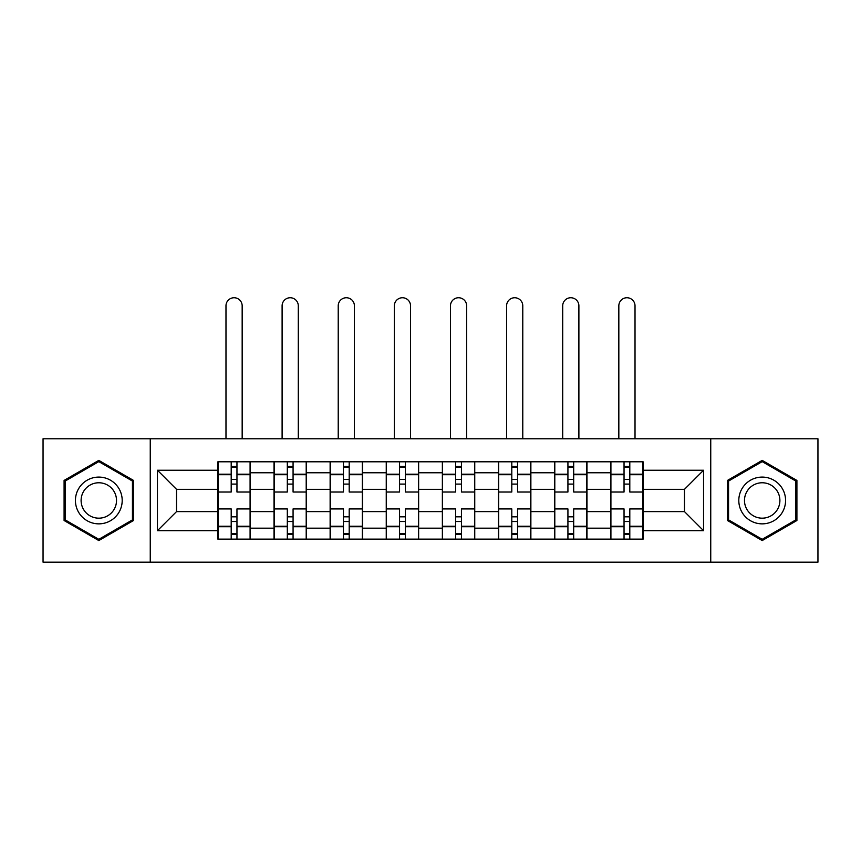 <?xml version="1.0" encoding="UTF-8"?>
<svg xmlns="http://www.w3.org/2000/svg" width="861" height="861" viewBox="0 0 861 861"><rect width="100%" height="100%" fill="white"/><g stroke="black" fill="none" stroke-linecap="round" stroke-linejoin="round"><path stroke-width="1.29" d="M710.745 562.168L817.95 562.168L817.95 438.776L43.05 438.776L43.05 562.168L710.745 562.168L710.745 438.776M274.013 539.137L274.013 472.764L250.26 472.764L250.26 539.137M250.26 472.764L250.26 461.797M274.013 472.764L274.013 461.797M306.387 461.797L306.387 539.137M330.129 539.137L330.129 461.797M362.503 461.797L362.503 539.137M386.255 539.137L386.255 461.797M418.629 461.797L418.629 539.137M442.371 539.137L442.371 461.797M474.745 461.797L474.745 539.137M498.497 539.137L498.497 461.797M530.871 461.797L530.871 539.137M554.613 539.137L554.613 461.797M586.987 461.797L586.987 539.137M610.74 539.137L610.74 461.797M610.74 511.617L586.987 511.617M554.613 511.617L530.871 511.617M498.497 511.617L474.745 511.617M442.371 511.617L418.629 511.617M386.255 511.617L362.503 511.617M330.129 511.617L306.387 511.617M274.013 511.617L250.26 511.617M610.74 489.317L586.987 489.317M554.613 489.317L530.871 489.317M498.497 489.317L474.745 489.317M442.371 489.317L418.629 489.317M386.255 489.317L362.503 489.317M330.129 489.317L306.387 489.317M274.013 489.317L250.26 489.317M176.516 511.617L217.887 511.617L217.887 489.317L176.516 489.317L176.516 511.617L157.455 530.688L157.455 470.246L217.887 470.246L217.887 489.317M643.113 489.317L643.113 511.617L684.484 511.617L684.484 489.317L643.113 489.317L643.113 461.797L217.887 461.797L217.887 470.246M643.113 470.246L703.545 470.246L703.545 530.688L643.113 530.688L643.113 511.617M217.887 511.617L217.887 539.137L643.113 539.137L643.113 530.688M217.887 530.688L157.455 530.688M150.255 562.168L150.255 438.776M133.53 480.427L98.811 460.387L64.091 480.427L64.091 520.507L98.811 540.557L133.53 520.507L133.53 480.427M796.909 480.427L762.189 460.387L727.47 480.427L727.47 520.507L762.189 540.557L796.909 520.507L796.909 480.427M236.958 533.745L231.2 533.745M231.2 467.189L236.958 467.189M293.074 533.745L287.316 533.745M287.316 467.189L293.074 467.189M349.2 533.745L343.442 533.745M343.442 467.189L349.2 467.189M405.316 533.745L399.558 533.745M399.558 467.189L405.316 467.189M461.442 533.745L455.684 533.745M455.684 467.189L461.442 467.189M517.558 533.745L511.8 533.745M511.8 467.189L517.558 467.189M573.684 533.745L567.926 533.745M567.926 467.189L573.684 467.189M629.8 533.745L624.042 533.745M624.042 467.189L629.8 467.189M157.455 470.246L176.516 489.317M684.484 511.617L703.545 530.688M684.484 489.317L703.545 470.246M250.088 539.137L250.088 492.018L236.958 492.018L236.958 461.797M231.2 461.797L231.2 492.018L218.07 492.018L218.07 461.797M242.167 438.776L242.167 305.849A8.093 8.093 0 0 0 234.074 297.745A8.093 8.093 0 0 0 225.98 305.849L225.98 438.776M250.088 492.018L250.088 461.797M218.07 539.137L218.07 508.926L231.2 508.926L231.2 539.137M236.958 539.137L236.958 508.926L250.088 508.926M231.2 484.097L236.958 484.097M218.07 508.926L218.07 492.018M236.958 516.837L231.2 516.837M236.958 534.466L231.2 534.466M231.2 521.518L236.958 521.518M236.958 479.426L231.2 479.426M231.2 466.468L236.958 466.468M78.555 512.166A23.387 23.387 0 0 0 110.499 520.722A23.387 23.387 0 0 0 119.066 488.779A23.387 23.387 0 0 0 87.122 480.223A23.387 23.387 0 0 0 78.555 512.166M83.474 509.325A17.704 17.704 0 0 0 107.668 515.804A17.704 17.704 0 0 0 114.147 491.62A17.704 17.704 0 0 0 89.964 485.141A17.704 17.704 0 0 0 83.474 509.325M98.811 461.625L132.443 481.051L132.443 519.893L98.811 539.309L65.178 519.893L65.178 481.051L98.811 461.625M741.934 512.166A23.387 23.387 0 0 0 773.878 520.722A23.387 23.387 0 0 0 782.445 488.779A23.387 23.387 0 0 0 750.501 480.223A23.387 23.387 0 0 0 741.934 512.166M746.853 509.325A17.704 17.704 0 0 0 771.036 515.804A17.704 17.704 0 0 0 777.526 491.62A17.704 17.704 0 0 0 753.332 485.141A17.704 17.704 0 0 0 746.853 509.325M762.189 461.625L795.822 481.051L795.822 519.893L762.189 539.309L728.557 519.893L728.557 481.051L762.189 461.625M306.204 539.137L306.204 492.018L293.074 492.018L293.074 461.797M287.316 461.797L287.316 492.018L274.185 492.018L274.185 461.797M298.293 438.776L298.293 305.849A8.093 8.093 0 0 0 290.2 297.745A8.093 8.093 0 0 0 282.107 305.849L282.107 438.776M306.204 492.018L306.204 461.797M274.185 539.137L274.185 508.926L287.316 508.926L287.316 539.137M293.074 539.137L293.074 508.926L306.204 508.926M287.316 484.097L293.074 484.097M274.185 508.926L274.185 492.018M293.074 516.837L287.316 516.837M293.074 534.466L287.316 534.466M287.316 521.518L293.074 521.518M293.074 479.426L287.316 479.426M287.316 466.468L293.074 466.468M362.33 539.137L362.33 492.018L349.2 492.018L349.2 461.797M343.442 461.797L343.442 492.018L330.312 492.018L330.312 461.797M354.409 438.776L354.409 305.849A8.093 8.093 0 0 0 346.316 297.745A8.093 8.093 0 0 0 338.222 305.849L338.222 438.776M362.33 492.018L362.33 461.797M330.312 539.137L330.312 508.926L343.442 508.926L343.442 539.137M349.2 539.137L349.2 508.926L362.33 508.926M343.442 484.097L349.2 484.097M330.312 508.926L330.312 492.018M349.2 516.837L343.442 516.837M349.2 534.466L343.442 534.466M343.442 521.518L349.2 521.518M349.2 479.426L343.442 479.426M343.442 466.468L349.2 466.468M418.446 539.137L418.446 492.018L405.316 492.018L405.316 461.797M399.558 461.797L399.558 492.018L386.428 492.018L386.428 461.797M410.536 438.776L410.536 305.849A8.093 8.093 0 0 0 402.442 297.745A8.093 8.093 0 0 0 394.349 305.849L394.349 438.776M418.446 492.018L418.446 461.797M386.428 539.137L386.428 508.926L399.558 508.926L399.558 539.137M405.316 539.137L405.316 508.926L418.446 508.926M399.558 484.097L405.316 484.097M386.428 508.926L386.428 492.018M405.316 516.837L399.558 516.837M405.316 534.466L399.558 534.466M399.558 521.518L405.316 521.518M405.316 479.426L399.558 479.426M399.558 466.468L405.316 466.468M474.572 539.137L474.572 492.018L461.442 492.018L461.442 461.797M455.684 461.797L455.684 492.018L442.554 492.018L442.554 461.797M466.651 438.776L466.651 305.849A8.093 8.093 0 0 0 458.558 297.745A8.093 8.093 0 0 0 450.464 305.849L450.464 438.776M474.572 492.018L474.572 461.797M442.554 539.137L442.554 508.926L455.684 508.926L455.684 539.137M461.442 539.137L461.442 508.926L474.572 508.926M455.684 484.097L461.442 484.097M442.554 508.926L442.554 492.018M461.442 516.837L455.684 516.837M461.442 534.466L455.684 534.466M455.684 521.518L461.442 521.518M461.442 479.426L455.684 479.426M455.684 466.468L461.442 466.468M530.688 539.137L530.688 492.018L517.558 492.018L517.558 461.797M511.8 461.797L511.8 492.018L498.67 492.018L498.67 461.797M522.778 438.776L522.778 305.849A8.093 8.093 0 0 0 514.684 297.745A8.093 8.093 0 0 0 506.591 305.849L506.591 438.776M530.688 492.018L530.688 461.797M498.67 539.137L498.67 508.926L511.8 508.926L511.8 539.137M517.558 539.137L517.558 508.926L530.688 508.926M511.8 484.097L517.558 484.097M498.67 508.926L498.67 492.018M517.558 516.837L511.8 516.837M517.558 534.466L511.8 534.466M511.8 521.518L517.558 521.518M517.558 479.426L511.8 479.426M511.8 466.468L517.558 466.468M586.815 539.137L586.815 492.018L573.684 492.018L573.684 461.797M567.926 461.797L567.926 492.018L554.796 492.018L554.796 461.797M578.893 438.776L578.893 305.849A8.093 8.093 0 0 0 570.8 297.745A8.093 8.093 0 0 0 562.707 305.849L562.707 438.776M586.815 492.018L586.815 461.797M554.796 539.137L554.796 508.926L567.926 508.926L567.926 539.137M573.684 539.137L573.684 508.926L586.815 508.926M567.926 484.097L573.684 484.097M554.796 508.926L554.796 492.018M573.684 516.837L567.926 516.837M573.684 534.466L567.926 534.466M567.926 521.518L573.684 521.518M573.684 479.426L567.926 479.426M567.926 466.468L573.684 466.468M642.93 539.137L642.93 492.018L629.8 492.018L629.8 461.797M624.042 461.797L624.042 492.018L610.912 492.018L610.912 461.797M635.02 438.776L635.02 305.849A8.093 8.093 0 0 0 626.926 297.745A8.093 8.093 0 0 0 618.833 305.849L618.833 438.776M642.93 492.018L642.93 461.797M610.912 539.137L610.912 508.926L624.042 508.926L624.042 539.137M629.8 539.137L629.8 508.926L642.93 508.926M624.042 484.097L629.8 484.097M610.912 508.926L610.912 492.018M629.8 516.837L624.042 516.837M629.8 534.466L624.042 534.466M624.042 521.518L629.8 521.518M629.8 479.426L624.042 479.426M624.042 466.468L629.8 466.468M554.613 472.764L530.871 472.764M498.497 472.764L474.745 472.764M442.371 472.764L418.629 472.764M386.255 472.764L362.503 472.764M330.129 472.764L306.387 472.764M610.74 472.764L586.987 472.764M554.613 528.17L530.871 528.17M498.497 528.17L474.745 528.17M442.371 528.17L418.629 528.17M386.255 528.17L362.503 528.17M330.129 528.17L306.387 528.17M274.013 528.17L250.26 528.17M610.74 528.17L586.987 528.17M250.088 474.207L236.958 474.207M231.2 474.207L218.07 474.207M231.2 474.691L218.07 474.691M231.2 526.254L218.07 526.254M231.2 526.728L218.07 526.728M250.088 526.728L236.958 526.728M250.088 474.691L236.958 474.691M250.088 526.254L236.958 526.254M306.204 474.207L293.074 474.207M287.316 474.207L274.185 474.207M287.316 474.691L274.185 474.691M287.316 526.254L274.185 526.254M287.316 526.728L274.185 526.728M306.204 526.728L293.074 526.728M306.204 474.691L293.074 474.691M306.204 526.254L293.074 526.254M362.33 474.207L349.2 474.207M343.442 474.207L330.312 474.207M343.442 474.691L330.312 474.691M343.442 526.254L330.312 526.254M343.442 526.728L330.312 526.728M362.33 526.728L349.2 526.728M362.33 474.691L349.2 474.691M362.33 526.254L349.2 526.254M418.446 474.207L405.316 474.207M399.558 474.207L386.428 474.207M399.558 474.691L386.428 474.691M399.558 526.254L386.428 526.254M399.558 526.728L386.428 526.728M418.446 526.728L405.316 526.728M418.446 474.691L405.316 474.691M418.446 526.254L405.316 526.254M474.572 474.207L461.442 474.207M455.684 474.207L442.554 474.207M455.684 474.691L442.554 474.691M455.684 526.254L442.554 526.254M455.684 526.728L442.554 526.728M474.572 526.728L461.442 526.728M474.572 474.691L461.442 474.691M474.572 526.254L461.442 526.254M530.688 474.207L517.558 474.207M511.8 474.207L498.67 474.207M511.8 474.691L498.67 474.691M511.8 526.254L498.67 526.254M511.8 526.728L498.67 526.728M530.688 526.728L517.558 526.728M530.688 474.691L517.558 474.691M530.688 526.254L517.558 526.254M586.815 474.207L573.684 474.207M567.926 474.207L554.796 474.207M567.926 474.691L554.796 474.691M567.926 526.254L554.796 526.254M567.926 526.728L554.796 526.728M586.815 526.728L573.684 526.728M586.815 474.691L573.684 474.691M586.815 526.254L573.684 526.254M642.93 474.207L629.8 474.207M624.042 474.207L610.912 474.207M624.042 474.691L610.912 474.691M624.042 526.254L610.912 526.254M624.042 526.728L610.912 526.728M642.93 526.728L629.8 526.728M642.93 474.691L629.8 474.691M642.93 526.254L629.8 526.254"/></g></svg>
